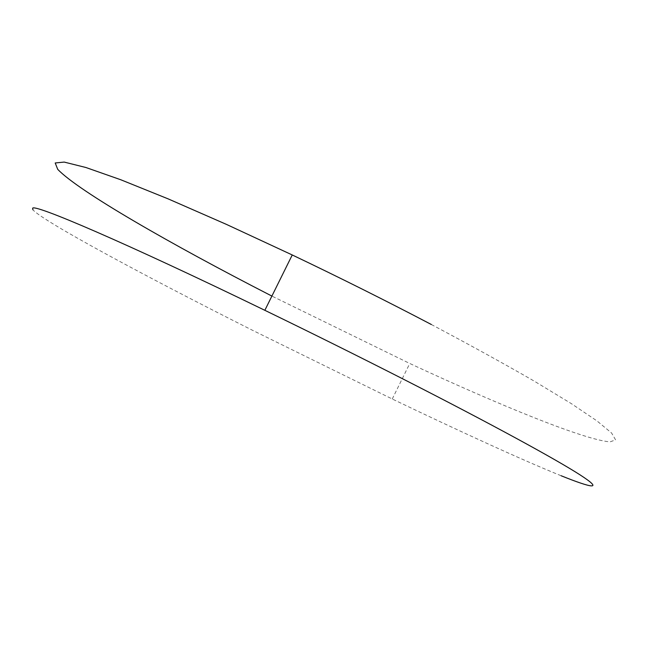 <?xml version="1.0" encoding="UTF-8"?>
<svg xmlns="http://www.w3.org/2000/svg" width="648" height="648" viewBox="0 0 648 648"><rect width="100%" height="100%" fill="white"/><g stroke="black" fill="none" stroke-linecap="round" stroke-linejoin="round"><path stroke-width="0.49" stroke-dasharray="3.24 2.43" d="M561.111 475.737C523.066 460.372 459.659 431.309 392.259 398.998L252.477 330.269C146.732 277.044 43.489 221.697 32.935 209.814M431.317 324.486C469.97 344.979 504.274 363.86 534.227 381.113L571.228 403.558L597.035 420.957L611.607 433.034L615.6 439.887L610.076 441.855C584.925 440.138 499.981 405.421 409.763 363.479L271.893 296.071M392.259 398.998L409.763 363.479"/><path stroke-width="0.97" d="M32.935 209.814L32.619 208.308C33.145 203.245 124.805 242.311 264.846 310.311C312.352 333.372 358.798 356.457 404.166 379.574C491.589 424.14 555.806 459.254 580.065 474.879C604.139 490.431 592.426 488.349 561.111 475.737M271.893 296.071L269.916 295.059C171.388 244.49 78.505 191.233 57.713 169.322L55.202 162.972L64.193 162.081L85.884 167.5L120.755 179.747L168.253 198.92L226.508 224.427L292.248 254.964C339.884 277.684 386.24 300.858 431.317 324.486M264.846 310.311L292.248 254.964"/></g></svg>
